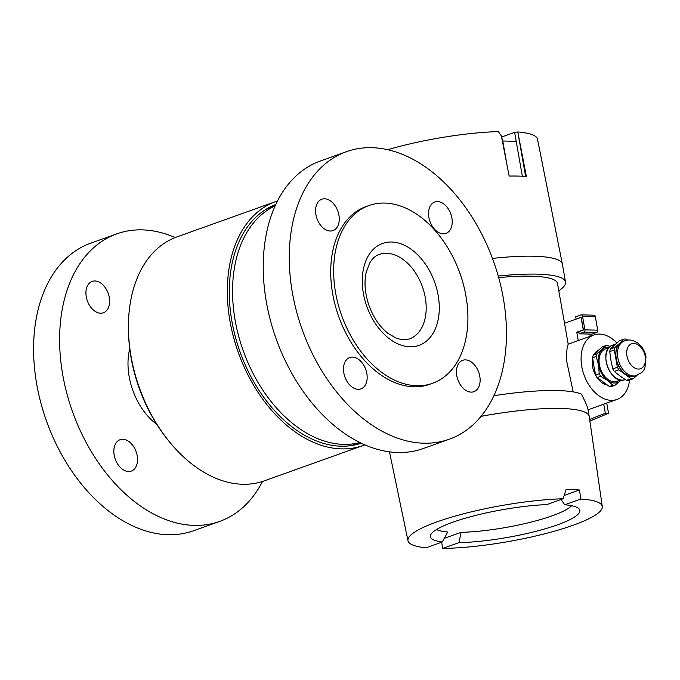<?xml version="1.0" encoding="UTF-8"?>
<svg xmlns="http://www.w3.org/2000/svg" width="680" height="680" viewBox="0 0 680 680"><rect width="100%" height="100%" fill="white"/><g stroke="black" fill="none" stroke-linecap="round" stroke-linejoin="round"><path stroke-width="1.02" d="M432.591 383.274L429.658 384.319A94.392 62.798 -109.7 0 1 331.925 289.094A94.392 62.798 -109.7 0 1 366.044 206.576L368.968 205.53A94.392 62.798 -109.7 0 1 459.901 273.241A94.392 62.798 -109.7 0 1 432.591 383.274A94.392 62.798 -109.7 0 1 334.857 288.048A94.392 62.798 -109.7 0 1 368.968 205.53M456.781 375.708A16.66 11.084 -109.7 0 1 462.672 360.315A16.66 11.084 -109.7 0 1 478.72 372.257A16.66 11.084 -109.7 0 1 473.9 391.68A16.66 11.084 -109.7 0 1 456.781 375.708M352.486 357.094A16.66 11.084 -109.7 0 1 366.384 371.475A16.66 11.084 -109.7 0 1 360.944 388.892A16.66 11.084 -109.7 0 1 344.896 376.941A16.66 11.084 -109.7 0 1 349.716 357.527A16.66 11.084 -109.7 0 1 352.486 357.094M338.921 215.186A16.66 11.084 -109.7 0 1 333.03 230.588A16.66 11.084 -109.7 0 1 316.982 218.637A16.66 11.084 -109.7 0 1 321.801 199.223A16.66 11.084 -109.7 0 1 338.921 215.186M443.215 233.809A16.66 11.084 -109.7 0 1 429.318 219.427A16.66 11.084 -109.7 0 1 434.758 202.002A16.66 11.084 -109.7 0 1 450.806 213.953A16.66 11.084 -109.7 0 1 445.987 233.368A16.66 11.084 -109.7 0 1 443.215 233.809M292.425 292.85A152.694 101.575 70.3 0 0 449.31 439.212A152.694 101.575 70.3 0 0 493.493 261.222A152.694 101.575 70.3 0 0 346.4 151.682A152.694 101.575 70.3 0 0 292.425 292.85M346.4 151.682L320.374 160.999A152.694 101.575 70.3 0 0 266.399 302.166A152.694 101.575 70.3 0 0 423.283 448.528L449.31 439.212M100.615 313.216A16.66 11.084 -109.7 0 1 86.717 298.834A16.66 11.084 -109.7 0 1 92.157 281.409A16.66 11.084 -109.7 0 1 108.205 293.361A16.66 11.084 -109.7 0 1 103.385 312.774A16.66 11.084 -109.7 0 1 100.615 313.216M137.19 455.685A16.66 11.084 -109.7 0 1 131.299 471.087A16.66 11.084 -109.7 0 1 115.251 459.136A16.66 11.084 -109.7 0 1 120.071 439.722A16.66 11.084 -109.7 0 1 137.19 455.685M262.497 481.474A152.694 101.575 -109.7 0 1 219.666 521.407L193.638 530.723A152.694 101.575 -109.7 0 1 36.754 384.353A152.694 101.575 -109.7 0 1 90.729 243.185L116.747 233.877A152.694 101.575 -109.7 0 1 175.202 237.558M219.666 521.407A152.694 101.575 -109.7 0 1 62.781 375.046A152.694 101.575 -109.7 0 1 116.747 233.877M156.782 424.354A56.542 37.612 -109.7 0 1 129.166 376.677A56.542 37.612 -109.7 0 1 129.736 348.78M501.619 137.02L514.607 132.37L516.188 141.329L502.767 140.998L501.551 136.799M564.519 323.272L581.068 317.348L583.279 329.885L576.767 332.214L578.246 340.578M589.823 334.084L590.215 336.294M578.918 332.265L576.767 332.214M629.553 380.06A34.238 22.78 -109.7 0 1 616.972 399.457A34.238 22.78 -109.7 0 1 611.277 400.35A34.238 22.78 -109.7 0 1 582.709 370.787A34.238 22.78 -109.7 0 1 593.895 334.976A34.238 22.78 -109.7 0 1 616.887 342.95M573.163 391.875L566.202 358.938L567.129 347.709L568.191 344.173L593.895 334.976M587.835 408.74C587.673 407.218 585.548 402.339 581.46 394.111A101.43 18.836 -10 0 0 493.892 395.709M498.678 277.635A93.287 17.323 -10 0 1 557.506 283.458L568.208 344.173M589.654 419.424L605.327 413.236L608.524 413.312L589.891 421.056M605.327 413.236L603.738 404.192M608.524 413.312L606.73 403.121M607.155 384.982A18.505 12.316 -109.7 0 1 592.713 358.317M594.192 354.28A18.505 12.316 -109.7 0 1 598.918 349.894M498.236 276.046A101.43 18.836 -10 0 1 565.522 282.047A101.43 18.836 -10 0 1 558.79 290.743M492.464 258.417A101.43 18.836 -10 0 1 562.351 264.061A101.43 18.836 -10 0 1 562.369 264.137L565.522 282.047M481.04 416.347A101.43 18.836 -10 0 1 589.212 416.373A101.43 18.836 -10 0 1 589.229 416.483L602.284 506.515A98.651 18.317 -10 0 1 547.485 533.069A98.651 18.317 -10 0 1 442.808 548.403L441.583 542.249M436.526 529.516A70.541 13.098 170 0 0 447.712 531.998L442.315 541.986L426.054 547.799A98.651 18.317 -10 0 1 407.983 540.77A98.651 18.317 -10 0 1 459.79 514.803A98.651 18.317 -10 0 1 563.082 498.763L566.032 489.651A98.931 18.368 -10 0 1 579.453 489.983L580.831 499.01A98.651 18.317 -10 0 1 602.284 506.515M561.009 499.502L564.731 504.772A75.888 14.093 -10 0 1 579.13 508.929A75.888 14.093 -10 0 1 542.487 529.567A75.888 14.093 -10 0 1 458.915 542.64L461.125 532.329A70.541 13.098 170 0 0 571.608 505.69M442.315 541.986A75.888 14.093 -10 0 1 430.559 535.126A75.888 14.093 -10 0 1 546.822 504.577L563.082 498.763M580.831 499.01L564.731 504.772M579.453 489.983L564.179 495.448M461.125 532.329L444.244 538.373M458.915 542.64L442.808 548.403M387.71 149.702A98.651 18.317 -10 0 1 498.346 131.597L501.398 135.992L509.133 176.069A99.645 18.505 170 0 1 526.388 176.494L517.786 131.971A98.651 18.317 -10 0 1 537.514 139.17L562.351 264.061M514.607 132.37L517.786 131.971L525.631 176.434M502.767 140.998L507.05 165.257M516.188 141.329L522.342 176.231M128.469 330.276A125.859 83.725 70.3 0 0 167.543 439.458M275.145 205.912A125.859 83.725 70.3 0 0 243.236 350.786A125.859 83.725 70.3 0 0 359.822 442.51M275.264 205.649L271.847 206.873A125.859 83.725 70.3 0 0 265.769 209.465M350.327 445.723A125.859 83.725 70.3 0 0 356.668 443.87L360.085 442.646M277.542 200.931A129.557 86.19 70.3 0 0 275.8 201.526A129.557 86.19 70.3 0 0 238.315 352.546A129.557 86.19 70.3 0 0 363.12 445.493A129.557 86.19 70.3 0 0 364.837 444.848M361.241 443.207A126.786 84.337 -109.7 0 1 240.049 351.925A126.786 84.337 -109.7 0 1 275.8 204.484M363.12 445.493L264.231 480.879A129.557 86.19 -109.7 0 1 139.425 387.94A129.557 86.19 -109.7 0 1 176.919 236.912L275.8 201.526M576.087 318.937L575.713 316.786L580.915 314.925A1.853 1.335 91.4 0 1 581.281 314.865A1.853 1.335 91.4 0 1 582.531 316.251L584.936 329.859A1.853 1.335 91.4 0 1 583.95 332.12L579.19 333.82L578.808 331.67L583.44 330.021L581.162 317.118L576.589 318.945M579.19 333.82L591.965 334.135L596.726 332.435A1.853 1.335 -88.6 0 0 597.712 330.174L595.314 316.565A1.853 1.335 -88.6 0 0 594.057 315.18L581.281 314.865M621.104 380.086A18.505 12.316 -109.7 0 1 620.415 380.791A18.505 12.316 -109.7 0 1 607.631 380.477A18.505 12.316 -109.7 0 1 598.51 364.803A18.505 12.316 -109.7 0 1 602.165 349.452A18.505 12.316 -109.7 0 1 609.382 347.327M620.704 380.035L617.091 381.327A17.212 11.45 -109.7 0 1 614.227 381.777A17.212 11.45 -109.7 0 1 599.862 366.92A17.212 11.45 -109.7 0 1 605.489 348.916L609.11 347.616M615.017 385.262A20.544 13.668 -109.7 0 1 612.901 385.212L609.373 386.478A20.544 13.668 -109.7 0 0 611.49 386.529L615.017 385.262L621.163 380.086M609.373 386.478L597.193 377.587L600.712 376.32A20.544 13.668 -109.7 0 1 599.207 373.728L595.68 374.995L593.954 366.435L592.637 357.731L596.164 356.473A20.544 13.668 -109.7 0 1 596.768 353.931L593.24 355.19L597.61 351.084L602.387 346.825L605.906 345.567A20.544 13.668 -109.7 0 1 608.022 345.618L610.062 346.69M597.193 377.587A20.544 13.668 -109.7 0 1 595.68 374.995M592.637 357.731A20.544 13.668 -109.7 0 1 593.24 355.19M600.712 376.32L607.631 380.477L612.901 385.212M596.164 356.473L598.51 364.803L599.207 373.728M605.906 345.567L596.768 353.931M626.467 380.358A20.544 13.668 -109.7 0 0 628.583 380.409L633.182 378.769A20.544 13.668 -109.7 0 1 631.065 378.709L626.467 380.358L620.075 376.023L614.287 371.467L618.876 369.818A20.544 13.668 -109.7 0 1 617.372 367.225L612.774 368.875L610.946 360.349L609.731 351.611L614.329 349.971A20.544 13.668 -109.7 0 1 614.933 347.429L610.334 349.07L614.601 344.998L619.48 340.705L624.07 339.065A20.544 13.668 -109.7 0 1 626.187 339.116L627.683 340.076M624.07 339.065L619.812 343.137A18.505 12.316 -109.7 0 1 624.231 340.995M636.608 375.555A18.505 12.316 -109.7 0 1 625.277 374.161A18.505 12.316 -109.7 0 1 616.156 358.488A18.505 12.316 -109.7 0 1 619.812 343.137L614.933 347.429M636.208 375.666L635.103 376.057A18.326 12.189 -109.7 0 1 632.06 376.533A18.326 12.189 -109.7 0 1 616.769 360.714A18.326 12.189 -109.7 0 1 622.761 341.555L623.858 341.156M633.624 375.98A18.326 12.189 -109.7 0 1 618.613 361.123A18.326 12.189 -109.7 0 1 623.101 341.547C626.237 339.881 629.519 339.558 632.944 340.561L637.101 342.541C642.048 346.29 645.014 351.075 646 356.915L644.912 367.99L643.611 370.362L641.894 372.436L635.375 375.844A18.326 12.189 -109.7 0 1 633.624 375.98M645.226 356.464A13.235 8.797 -109.7 0 1 633.479 367.217A13.235 8.797 -109.7 0 1 629.569 345.041A13.235 8.797 -109.7 0 1 645.226 356.464M609.731 351.611A20.544 13.668 -109.7 0 1 610.334 349.07M614.287 371.467A20.544 13.668 -109.7 0 1 612.774 368.875M614.329 349.971L617.372 367.225M618.876 369.818L631.065 378.709M633.182 378.769L636.998 375.436M379.151 254.473A44.88 29.861 -109.7 0 1 422.382 286.671A44.88 29.861 -109.7 0 1 409.402 338.988L402.441 339.787L396.474 338.317L387.966 333.353C379.576 326.663 373.167 317.144 368.747 304.793C364.888 293.054 364.029 282.251 366.171 272.382L369.656 263.075C372.376 258.519 375.547 255.654 379.151 254.473M408.059 346.673A54.136 36.014 -109.7 0 1 364.395 265.106A54.136 36.014 -109.7 0 1 429.879 271.422A54.136 36.014 -109.7 0 1 408.059 346.673M595.314 316.565L582.531 316.251M597.712 330.174L584.936 329.859M596.726 332.435L583.95 332.12M625.09 379.644A18.326 12.189 -109.7 0 1 622.038 380.12A18.326 12.189 -109.7 0 1 606.755 364.301A18.326 12.189 -109.7 0 1 612.74 345.142C597.329 349.562 610.376 386.002 625.09 379.644L625.26 379.584M588.047 409.802L616.972 399.457M589.212 416.373L587.784 408.28M407.983 540.77L389.487 451.86M607.01 384.88L602.225 382.882M594.32 354.161L595.595 352.385L598.876 349.936M615.562 344.131L612.74 345.142"/></g></svg>
